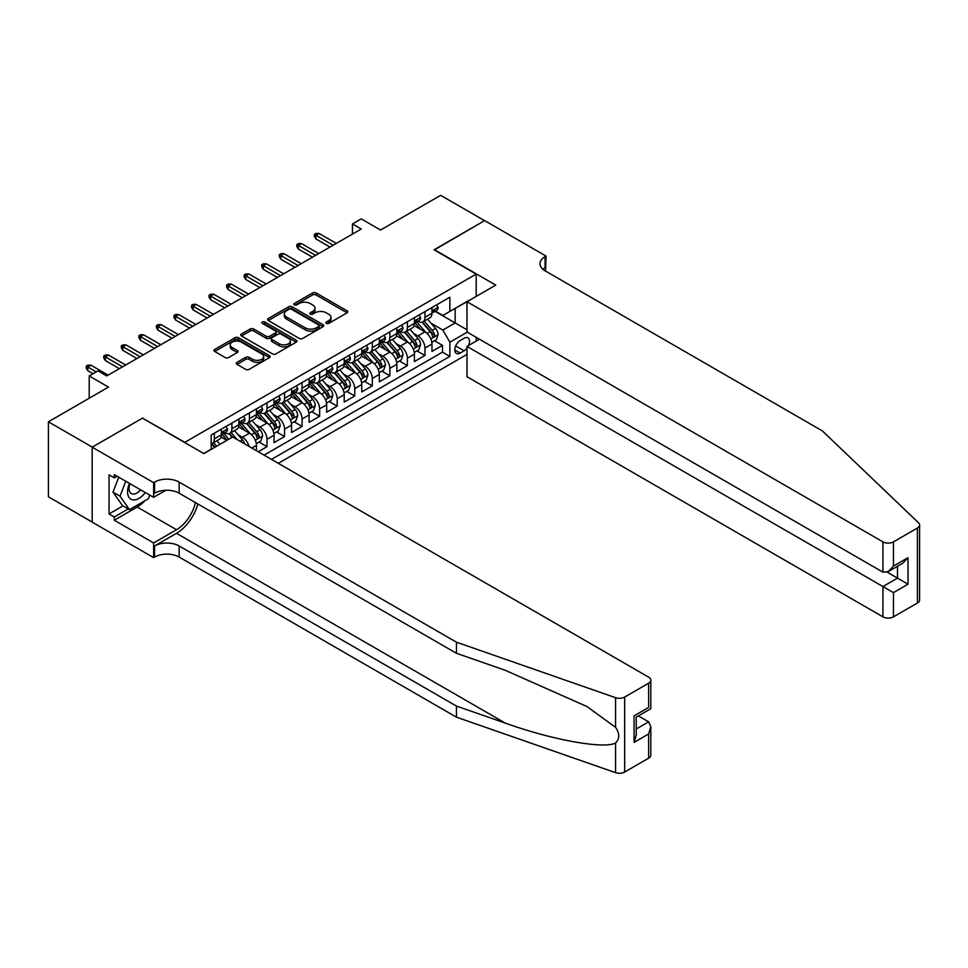 <?xml version="1.0" encoding="UTF-8"?>
<svg xmlns="http://www.w3.org/2000/svg" width="968" height="968" viewBox="0 0 968 968"><rect width="100%" height="100%" fill="white"/><g stroke="black" fill="none" stroke-linecap="round" stroke-linejoin="round"><path stroke-width="1.45" d="M326.361 323.385A1.706 0.98 0 0 0 328.781 323.385L347.076 312.821A2.432 1.404 0 0 0 347.79 311.817A2.432 1.404 0 0 0 347.076 310.825L316.076 292.929A2.432 1.404 0 0 0 312.628 292.929L294.32 303.492A1.706 0.98 0 0 0 293.824 304.182A1.706 0.98 0 0 0 294.32 304.884A1.706 0.98 0 0 0 296.728 304.884L299.1 303.516A7.792 4.501 0 0 1 310.123 303.516L312.712 305.005A7.792 4.501 0 0 1 314.999 308.187A7.792 4.501 0 0 1 312.712 311.369L310.341 312.737A1.706 0.98 0 0 0 309.845 313.438A1.706 0.98 0 0 0 310.341 314.128A1.706 0.98 0 0 0 312.749 314.128L315.12 312.761A7.792 4.501 0 0 1 326.143 312.761L328.733 314.261A7.792 4.501 0 0 1 331.02 317.444A7.792 4.501 0 0 1 328.733 320.626L326.361 321.993A1.706 0.98 0 0 0 325.865 322.683A1.706 0.98 0 0 0 326.361 323.385L326.361 321.993M237.003 362.347A2.432 1.404 0 0 0 236.289 363.339A2.432 1.404 0 0 0 237.003 364.331L245.703 369.365A2.432 1.404 0 0 0 249.139 369.365L269.467 357.628A2.432 1.404 0 0 0 270.181 356.623A2.432 1.404 0 0 0 269.467 355.631L238.467 337.735A2.432 1.404 0 0 0 235.018 337.735L214.69 349.472A2.432 1.404 0 0 0 213.976 350.464A2.432 1.404 0 0 0 214.69 351.457L225.193 357.519A2.432 1.404 0 0 0 228.642 357.519L237.341 352.497A2.432 1.404 0 0 0 238.055 351.505A2.432 1.404 0 0 0 237.341 350.513L232.126 347.5A6.522 3.763 0 0 1 230.227 344.838A6.522 3.763 0 0 1 234.244 341.365A6.522 3.763 0 0 1 241.347 342.176L261.759 353.973A6.522 3.763 0 0 1 263.671 356.623A6.522 3.763 0 0 1 259.642 360.108A6.522 3.763 0 0 1 252.551 359.285L249.139 357.325A2.432 1.404 0 0 0 245.703 357.325L237.003 362.347L237.003 364.331M142.732 418.297L184.852 442.315L476.195 274.113L434.075 249.792L484.532 220.656L440.658 195.33L380.545 230.033L361.245 218.889L352.461 223.947L361.245 229.017L106.758 375.947L97.986 370.877L89.201 375.947L89.201 398.235M142.732 417.994L92.275 447.131L48.4 421.794L108.513 387.091L89.201 375.947M299.269 338.425A2.432 1.404 0 0 0 302.718 338.425L323.046 326.688A2.432 1.404 0 0 0 323.76 325.696A2.432 1.404 0 0 0 323.046 324.704L292.034 306.796A2.432 1.404 0 0 0 288.597 306.796L268.269 318.532A2.432 1.404 0 0 0 267.555 319.525A2.432 1.404 0 0 0 268.269 320.529L299.269 338.425M263.006 323.748A1.706 0.98 0 0 1 264.736 323.99L264.736 321.969L296.256 340.167A2.432 1.404 0 0 1 296.97 341.159A2.432 1.404 0 0 1 296.256 342.152L275.928 353.889A2.432 1.404 0 0 1 272.48 353.889L241.48 335.993L241.48 333.996A2.432 1.404 0 0 0 240.766 335.001A2.432 1.404 0 0 0 241.48 335.993M241.48 333.996L250.18 328.975A2.432 1.404 0 0 1 253.616 328.975L266.2 336.235A2.432 1.404 0 0 0 269.649 336.235L275.42 332.907A2.432 1.404 0 0 0 276.122 331.915A2.432 1.404 0 0 0 275.42 330.923L262.316 323.36A1.706 0.98 0 0 1 261.82 322.659A1.706 0.98 0 0 1 262.873 321.751A1.706 0.98 0 0 1 264.736 321.969M92.19 522.054L48.4 496.778L48.4 421.794M258.214 451.741L266.999 446.671L259.013 442.061M255.564 424.565L259.969 427.118A9.934 5.735 60 0 1 266.999 439.278L274.017 435.225L274.017 442.618L284.544 436.544L276.558 431.922M273.121 414.437L277.526 416.978A9.934 5.735 60 0 1 284.544 429.139L291.562 425.085L291.562 432.49L302.089 426.404L294.103 421.794M290.666 404.309L295.071 406.85A9.934 5.735 60 0 1 302.089 419.011L309.119 414.957L309.119 422.351L319.646 416.276L311.66 411.666M308.223 394.17L312.628 396.711A9.934 5.735 60 0 1 319.646 408.871L326.664 404.818L326.664 412.223L337.191 406.136L329.205 401.526M325.768 384.042L330.173 386.583A9.934 5.735 60 0 1 337.191 398.743L344.221 394.69L344.221 402.083L354.748 396.009L346.762 391.399M343.313 373.902L347.73 376.455A9.934 5.735 60 0 1 354.748 388.616L361.766 384.562L361.766 391.955L372.293 385.869L364.307 381.259M360.87 363.774L365.275 366.315A9.934 5.735 60 0 1 372.293 378.476L379.323 374.422L379.323 381.815L389.85 375.741L381.864 371.131M378.415 353.647L382.832 356.188A9.934 5.735 60 0 1 389.85 368.348L396.868 364.295L396.868 371.688L407.395 365.614L399.409 361.004M395.972 343.507L400.377 346.048A9.934 5.735 60 0 1 407.395 358.208L414.413 354.155L414.413 361.56L424.952 355.474L424.952 348.081A9.934 5.735 -120 0 0 417.934 335.92L413.517 333.379M416.966 350.864L424.952 355.474M226.802 440.392L221.043 437.064M256.459 450.725L256.459 445.353A9.934 5.735 -120 0 0 249.441 433.192L238.588 426.924M249.03 446.429A9.934 5.735 60 0 0 242.423 437.246L238.019 434.705M274.017 435.225A9.934 5.735 -120 0 0 266.999 423.064L256.145 416.797M291.562 425.085A9.934 5.735 -120 0 0 284.544 412.925L273.69 406.657M309.119 414.957A9.934 5.735 -120 0 0 302.089 402.797L291.235 396.529M326.664 404.818A9.934 5.735 -120 0 0 319.646 392.657L308.792 386.401M344.221 394.69A9.934 5.735 -120 0 0 337.191 382.529L326.337 376.262M361.766 384.562A9.934 5.735 -120 0 0 354.748 372.402L343.894 366.134M379.323 374.422A9.934 5.735 -120 0 0 372.293 362.262L361.439 355.994M396.868 364.295A9.934 5.735 -120 0 0 389.85 352.134L378.996 345.866M414.413 354.155A9.934 5.735 -120 0 0 407.395 341.994L396.541 335.727M468.572 345.491A7.696 4.441 120 0 0 467.931 337.868A7.696 4.441 120 0 0 464.083 338.255L460.224 340.482A7.696 4.441 120 0 0 455.202 347.258A7.696 4.441 120 0 0 456.376 353.429A7.696 4.441 120 0 0 460.224 353.042L464.083 350.815A7.696 4.441 120 0 0 466.987 348.178M278.312 463.333L466.987 354.409M476.195 274.113L476.195 296.402M476.195 337.336L476.195 341.087M271.464 459.389L449.866 356.393L449.866 342.2L442.848 330.04L431.075 323.239M203.728 453.508L211.181 449.2L211.181 435.019L449.866 297.212L449.866 311.394L469.178 300.455M467.241 332.169L449.866 342.2M224.782 432.732L224.866 432.793A9.934 5.735 60 0 0 229.839 433.277L236.857 429.223A9.934 5.735 -120 0 0 238.914 424.686L238.914 419.011M242.327 422.605L242.423 422.653A9.934 5.735 60 0 0 247.384 423.149L254.403 419.096A9.934 5.735 -120 0 0 256.459 414.546L256.459 408.871M259.884 412.465L259.969 412.525A9.934 5.735 60 0 0 264.942 413.009L271.96 408.956A9.934 5.735 -120 0 0 274.017 404.418L274.017 398.743M277.429 402.337L277.526 402.385A9.934 5.735 60 0 0 282.487 402.882L289.505 398.828A9.934 5.735 -120 0 0 291.562 394.279L291.562 388.604M294.986 392.209L295.071 392.258A9.934 5.735 60 0 0 300.044 392.754L307.062 388.7A9.934 5.735 -120 0 0 309.119 384.151L309.119 378.476M312.531 382.07L312.628 382.13A9.934 5.735 60 0 0 317.589 382.614L324.607 378.561A9.934 5.735 -120 0 0 326.664 374.023L326.664 368.348M330.088 371.942L330.173 371.99A9.934 5.735 60 0 0 335.134 372.486L342.164 368.433A9.934 5.735 -120 0 0 344.221 363.883L344.221 358.208M347.633 361.802L347.73 361.863A9.934 5.735 60 0 0 352.691 362.347L359.709 358.293A9.934 5.735 -120 0 0 361.766 353.756L361.766 348.081M365.19 351.674L365.275 351.723A9.934 5.735 60 0 0 370.236 352.219L377.266 348.165A9.934 5.735 -120 0 0 379.323 343.616L379.323 337.941M382.735 341.535L382.832 341.595A9.934 5.735 60 0 0 387.793 342.091L394.811 338.038A9.934 5.735 -120 0 0 396.868 333.488L396.868 327.813M400.28 331.407L400.377 331.455A9.934 5.735 60 0 0 405.338 331.951L412.368 327.898A9.934 5.735 -120 0 0 414.413 323.36L414.413 317.685M264.095 455.129L442.497 352.134L442.497 345.346L431.97 351.42L431.97 344.027A9.934 5.735 -120 0 0 424.952 331.867L414.098 325.599M417.837 321.279L417.934 321.328A9.934 5.735 -120 0 0 422.895 321.824A9.934 5.735 -120 0 0 424.952 317.274L424.952 311.599M422.895 321.824L429.913 317.77A9.934 5.735 -120 0 0 431.97 313.221L431.97 307.546M214.339 433.192L214.339 438.867A9.934 5.735 60 0 1 212.282 443.417A9.934 5.735 60 0 1 211.181 443.816M212.282 443.417L219.3 439.363A9.934 5.735 -120 0 0 221.357 434.814L221.357 429.139M231.897 423.064L231.897 428.739A9.934 5.735 60 0 1 229.839 433.277M249.441 412.925L249.441 418.599A9.934 5.735 60 0 1 247.384 423.149M266.999 402.797L266.999 408.472A9.934 5.735 60 0 1 264.942 413.009M284.544 392.657L284.544 398.332A9.934 5.735 60 0 1 282.487 402.882M302.089 382.529L302.089 388.204A9.934 5.735 60 0 1 300.044 392.754M319.646 372.402L319.646 378.077A9.934 5.735 60 0 1 317.589 382.614M337.191 362.262L337.191 367.937A9.934 5.735 60 0 1 335.134 372.486M354.748 352.134L354.748 357.809A9.934 5.735 60 0 1 352.691 362.347M372.293 341.994L372.293 347.669A9.934 5.735 60 0 1 370.236 352.219M389.85 331.867L389.85 337.542A9.934 5.735 60 0 1 387.793 342.091M407.395 321.739L407.395 327.402A9.934 5.735 60 0 1 405.338 331.951M407.395 358.208L407.395 365.614M389.85 368.348L389.85 375.741M372.293 378.476L372.293 385.869M354.748 388.616L354.748 396.009M337.191 398.743L337.191 406.136M319.646 408.871L319.646 416.276M302.089 419.011L302.089 426.404M284.544 429.139L284.544 436.544M266.999 439.278L266.999 446.671M442.848 330.04L455.141 322.949L455.141 308.356L469.178 300.249M435.031 311.345L466.987 329.786M435.382 311.139L442.848 315.447L449.866 311.394M352.461 223.947L352.461 234.087M434.511 340.736L442.497 345.346M442.497 352.134L449.866 356.393M327.051 323.627L328.733 322.646A7.792 4.501 0 0 0 331.02 319.464L331.02 317.444M314.999 308.187L314.999 310.22A7.792 4.501 0 0 1 312.712 313.402L311.018 314.37M347.052 312.833L316.076 294.95A2.432 1.404 0 0 0 312.628 294.95L294.998 305.126M323.01 326.712L292.034 308.828A2.432 1.404 0 0 0 288.597 308.828L268.293 320.541M318.738 326.397A1.706 0.98 0 0 0 319.234 325.696A1.706 0.98 0 0 0 318.738 324.994L291.525 309.288A1.706 0.98 0 0 0 289.105 309.288L286.613 310.728A7.792 4.501 0 0 0 284.326 313.91A7.792 4.501 0 0 0 286.613 317.093L305.222 327.837A7.792 4.501 0 0 0 316.246 327.837L318.738 326.397L318.738 328.418A1.706 0.98 0 0 0 319.234 327.728L319.234 325.696M284.326 313.91L284.326 315.931A7.792 4.501 0 0 0 286.613 319.113L286.613 317.093M318.738 328.418L316.246 329.858A7.792 4.501 0 0 1 305.222 329.858L286.613 319.113M241.504 336.005L250.18 331.008L250.18 328.975M276.122 331.915L276.122 333.936A2.432 1.404 0 0 1 275.42 334.928L269.649 338.268A2.432 1.404 0 0 1 266.2 338.268L253.616 331.008A2.432 1.404 0 0 0 250.18 331.008M264.736 323.99L296.232 342.176M279.244 343.773A6.522 3.763 0 0 0 286.346 344.584A6.522 3.763 0 0 0 290.376 341.111A6.522 3.763 0 0 0 288.464 338.449L281.277 334.299A2.432 1.404 0 0 0 277.828 334.299L272.056 337.626A2.432 1.404 0 0 0 271.342 338.631A2.432 1.404 0 0 0 272.056 339.623L279.244 343.773L279.244 345.794A6.522 3.763 0 0 0 286.346 346.617A6.522 3.763 0 0 0 290.376 343.144L290.376 341.111M271.342 338.631L271.342 340.651A2.432 1.404 0 0 0 272.056 341.644L272.056 339.623M279.244 345.794L272.056 341.644M263.671 356.623L263.671 358.656A6.522 3.763 0 0 1 259.642 362.129A6.522 3.763 0 0 1 252.551 361.318L249.139 359.346A2.432 1.404 0 0 0 245.703 359.346L237.027 364.355M230.227 344.838L230.227 346.871A6.522 3.763 0 0 0 232.126 349.533L232.126 347.5M237.305 352.521L232.126 349.533M269.467 355.631L269.467 357.628L238.467 339.756A2.432 1.404 0 0 0 235.018 339.756L214.727 351.469L214.69 349.472M431.825 342.285L436.362 339.671L438.105 334.601A6.582 3.799 -120 0 0 435.552 328.43L427.529 319.137M425.92 332.508L416.76 321.896M420.705 329.423L415.393 323.264A15.766 9.099 -120 0 0 414.897 322.707M422 322.175L430.107 331.564A6.582 3.799 60 0 1 432.454 336.102C433.446 337.421 434.148 337.021 434.559 334.88A6.582 3.799 -120 0 0 432.212 330.354L424.202 321.061M422.471 322.017L431.196 332.109A3.352 1.936 60 0 1 432.031 333.428L434.559 334.88M432.454 336.102L432.938 336.876M436.616 304.859L438.105 307.449A6.582 3.799 60 0 1 436.749 310.353L433.41 312.277A6.582 3.799 -120 0 0 434.559 310.764L434.426 310.184M432.188 312.591L432.212 312.591A6.582 3.799 -120 0 0 433.41 312.277M433.712 310.28L434.559 310.764C434.148 309.772 433.446 310.184 432.454 311.986A6.582 3.799 60 0 1 431.97 312.918M333.161 245.231L315.955 235.297L315.955 238.951L314.382 236.41L314.382 234.389L315.955 235.297L319.113 233.482L336.319 243.404M315.955 238.951L330.003 247.058M314.382 234.389L316.137 233.373L319.113 233.482M129.47 483.395A16.129 9.317 120 0 0 133.257 499.924A16.129 9.317 120 0 0 145.297 492.531M130.014 483.71A11.047 6.377 120 0 0 131.358 493.595A11.047 6.377 120 0 0 132.979 494.091A11.047 6.377 120 0 0 140.602 489.82M149.822 495.144L148.431 498.701L129.482 509.64L122.464 505.586L112.99 492.107L118.774 477.212M129.482 509.64L120.008 496.161L125.792 481.265M112.99 492.107L120.008 496.161M479.438 339.211L466.987 346.411L466.987 376.709L882.937 616.846L882.937 586.548L897.493 578.138L897.493 566.268M466.987 346.411L893.464 592.634L893.464 616.846L917.422 603.016L917.422 528.032A7.442 4.295 0 0 0 919.6 524.995A7.442 4.295 0 0 0 918.523 522.768L822.376 430.917L545.081 270.81A17.376 10.031 180 0 1 539.999 263.719A17.376 10.031 180 0 1 545.081 256.629L546.049 256.072L484.617 220.607L434.342 249.938M434.342 249.635L495.761 285.1L466.987 301.726L882.937 541.862A7.442 4.295 0 0 0 893.464 541.862L917.422 528.032M546.049 256.072L545.516 271.064M466.987 301.726L466.987 332.024L882.937 572.161L882.937 541.862M919.6 524.995L919.6 599.979A7.442 4.295 180 0 1 917.422 603.016M893.464 616.846A7.442 4.295 180 0 1 882.937 616.846M542.891 269.273A17.376 10.031 180 0 1 545.081 267.725L545.081 256.629M887.148 572.161L908.032 584.224L893.464 592.634M893.464 541.862L893.464 566.086L888.2 571.64L882.937 572.161M893.464 566.086L908.032 557.677L902.769 563.231L888.2 571.64M648.633 758.198L648.633 733.986L650.811 726.641L650.811 755.161A7.442 4.295 180 0 1 648.633 758.198L624.675 772.028A7.442 4.295 180 0 1 615.563 772.67L456.448 717.167L456.448 706.071L179.153 545.976A17.376 10.031 -0 0 0 154.577 545.976L176.515 533.308A32.331 18.67 120 0 0 197.871 503.989M456.448 706.071L505.236 723.084C551.869 739.903 603.959 749.305 615.563 743.025C619.786 738.693 619.786 733.466 615.563 727.343L586.935 706.531L505.236 670.292L456.448 653.279L179.153 493.184A17.376 10.031 -0 0 0 154.577 493.184L154.577 482.088L153.622 482.645L92.19 447.18L142.465 418.152L203.897 453.605L232.683 436.991L648.633 677.14A7.442 4.295 -0 0 1 650.811 680.177A7.442 4.295 -0 0 1 648.633 683.214L624.675 697.045L624.675 772.028M456.448 717.167L179.153 557.072A17.376 10.031 -0 0 0 154.577 557.072L153.622 557.629L92.19 522.163L92.19 447.18M456.448 653.279L456.448 642.183L179.153 482.088A17.376 10.031 -0 0 0 154.577 482.088M615.563 727.343L615.563 697.686L456.448 642.183M144.946 500.722A27.927 16.117 -60 0 1 137.202 507.014L114.297 520.24L114.297 516.997L128.26 508.938M117.116 476.256L114.297 477.877L109.033 474.84L109.033 513.947L114.297 516.997M114.297 477.877L114.297 474.635L153.622 497.334L153.622 482.645M153.622 557.629L153.622 542.927L176.515 529.714A27.927 16.117 120 0 0 195.427 502.574M114.297 520.24L153.622 542.927M638.348 715.884L648.633 721.825L650.811 726.641M165.867 490.256L153.622 497.334M615.563 697.686A7.442 4.295 -0 0 0 624.675 697.045M109.033 513.947L122.996 505.889M648.633 733.986L634.064 742.395L636.242 735.051L636.242 717.106L650.811 708.697L650.811 680.177M634.064 742.395L634.064 715.848C636.908 717.482 636.908 717.482 634.064 715.848L648.633 707.439C651.476 709.072 651.476 709.072 648.633 707.439L648.633 683.214M414.268 352.425L418.805 349.799L420.56 344.729A6.582 3.799 -120 0 0 417.994 338.558L409.984 329.277M408.375 342.636L399.203 332.024M403.16 339.55L397.836 333.391A15.766 9.099 -120 0 0 397.352 332.847M404.442 332.314L412.562 341.704A6.582 3.799 60 0 1 414.909 346.229C415.889 347.548 416.591 347.149 417.014 345.019A6.582 3.799 -120 0 0 414.667 340.482L406.645 331.201M404.926 332.157L413.639 342.249A3.352 1.936 60 0 1 414.486 343.555L417.014 345.019M414.909 346.229L415.381 347.016M396.723 362.552L401.26 359.939L403.015 354.869A6.582 3.799 -120 0 0 400.45 348.686L392.427 339.405M390.818 352.776L381.658 342.164M385.603 349.678L380.291 343.531A15.766 9.099 -120 0 0 379.795 342.974M386.897 342.442L395.004 351.832A6.582 3.799 60 0 1 397.352 356.369C398.344 357.688 399.046 357.277 399.457 355.147A6.582 3.799 -120 0 0 397.11 350.622L389.1 341.329M387.369 342.285L396.094 352.376A3.352 1.936 60 0 1 396.928 353.695L399.457 355.147M397.352 356.369L397.836 357.144M379.166 372.68L383.703 370.066L385.458 364.996A6.582 3.799 -120 0 0 382.892 358.825L374.882 349.545M373.273 362.903L364.113 352.291M368.058 359.818L362.734 353.659A15.766 9.099 -120 0 0 362.25 353.114M369.34 352.57L377.459 361.959A6.582 3.799 60 0 1 379.807 366.497C380.787 367.816 381.489 367.416 381.912 365.275A6.582 3.799 -120 0 0 379.565 360.749L371.543 351.469M369.824 352.425L378.536 362.516A3.352 1.936 60 0 1 379.383 363.823L381.912 365.275M379.807 366.497L380.279 367.271M361.621 382.82L366.158 380.194L367.913 375.136A6.582 3.799 -120 0 0 365.347 368.953L357.325 359.673M355.716 373.043L346.556 362.431M350.501 369.945L345.189 363.786A15.766 9.099 -120 0 0 344.693 363.242M351.795 362.71L359.902 372.099A6.582 3.799 60 0 1 362.25 376.625C363.242 377.956 363.944 377.544 364.355 375.415A6.582 3.799 -120 0 0 362.008 370.877L353.998 361.596M352.267 362.552L360.991 372.644A3.352 1.936 60 0 1 361.826 373.95L364.355 375.415M362.25 376.625L362.734 377.411M419.071 314.999L420.56 317.577A6.582 3.799 60 0 1 419.204 320.493L415.865 322.417A6.582 3.799 -120 0 0 417.014 320.904L416.869 320.311M414.643 322.719L414.667 322.719A6.582 3.799 -120 0 0 415.865 322.417M416.155 320.408L417.014 320.904C416.591 319.912 415.889 320.311 414.909 322.114A6.582 3.799 60 0 1 414.413 323.046M315.604 255.358L298.41 245.436L298.41 249.078L296.825 246.55L296.825 244.517L298.41 245.436L301.568 243.609L318.762 253.543M298.41 249.078L312.446 257.185M296.825 244.517L298.58 243.512L301.568 243.609M401.514 325.127L403.015 327.716A6.582 3.799 60 0 1 401.647 330.62L398.308 332.544A6.582 3.799 -120 0 0 399.457 331.032L399.324 330.451M397.086 332.859L397.11 332.859A6.582 3.799 -120 0 0 398.308 332.544M398.61 330.536L399.457 331.032C399.046 330.04 398.344 330.451 397.352 332.242A6.582 3.799 60 0 1 396.868 333.186M298.059 265.498L280.853 255.564L280.853 259.218L279.28 256.677L279.28 254.657L280.853 255.564L284.011 253.737L301.217 263.671M280.853 259.218L294.901 267.325M279.28 254.657L281.035 253.64L284.011 253.737M383.969 335.255L385.458 337.844A6.582 3.799 60 0 1 384.102 340.748L380.763 342.684A6.582 3.799 -120 0 0 381.912 341.159L381.767 340.579M379.541 342.987L379.565 342.987A6.582 3.799 -120 0 0 380.763 342.684M381.053 340.675L381.912 341.159C381.489 340.167 380.787 340.579 379.807 342.382A6.582 3.799 60 0 1 379.323 343.313M280.502 275.626L263.308 265.704L263.308 269.346L261.723 266.817L261.723 264.784L263.308 265.704L266.466 263.877L283.66 273.811M263.308 269.346L277.344 277.453M261.723 264.784L263.478 263.768L266.466 263.877M366.412 345.394L367.913 347.972A6.582 3.799 60 0 1 366.545 350.888L363.218 352.812A6.582 3.799 -120 0 0 364.355 351.299L364.222 350.719M361.984 353.114L362.008 353.114A6.582 3.799 -120 0 0 363.218 352.812M363.508 350.803L364.355 351.299C363.944 350.307 363.242 350.706 362.25 352.509A6.582 3.799 60 0 1 361.766 353.453M262.957 285.766L245.751 275.832L245.751 279.474L244.178 276.945L244.178 274.924L245.751 275.832L248.921 274.004L266.115 283.939M245.751 279.474L259.799 287.581M244.178 274.924L245.933 273.908L248.921 274.004M344.064 392.947L348.601 390.334L350.356 385.264A6.582 3.799 -120 0 0 347.802 379.093L339.78 369.8M338.171 383.171L329.011 372.559M332.956 380.085L327.632 373.926A15.766 9.099 -120 0 0 327.148 373.37M334.25 372.837L342.357 382.227A6.582 3.799 60 0 1 344.705 386.764C345.685 388.083 346.387 387.684 346.81 385.542A6.582 3.799 -120 0 0 344.463 381.017L336.44 371.736M334.722 372.692L343.434 382.771A3.352 1.936 60 0 1 344.281 384.09L346.81 385.542M344.705 386.764L345.177 387.539M348.867 355.522L350.356 358.112A6.582 3.799 60 0 1 349 361.016L345.661 362.939A6.582 3.799 -120 0 0 346.81 361.427L346.665 360.846M344.439 363.254L344.463 363.254A6.582 3.799 -120 0 0 345.661 362.939M345.963 360.943L346.81 361.427C346.399 360.435 345.697 360.846 344.705 362.649A6.582 3.799 60 0 1 344.221 363.581M245.4 295.893L228.206 285.959L228.206 289.613L226.621 287.085L226.621 285.052L228.206 285.959L231.364 284.144L248.57 294.066M228.206 289.613L242.242 297.721M226.621 285.052L228.387 284.035L231.364 284.144M326.519 403.087L331.056 400.462L332.81 395.404A6.582 3.799 -120 0 0 330.245 389.221L322.223 379.94M320.626 393.31L311.454 382.699M315.411 390.213L310.087 384.054A15.766 9.099 -120 0 0 309.603 383.51M316.693 382.977L324.8 392.367A6.582 3.799 60 0 1 327.148 396.892C328.14 398.223 328.842 397.812 329.253 395.682A6.582 3.799 -120 0 0 326.906 391.145L318.896 381.864M317.165 382.82L325.889 392.911A3.352 1.936 60 0 1 326.736 394.218L329.253 395.682M327.148 396.892L327.632 397.679M331.31 365.662L332.81 368.239A6.582 3.799 60 0 1 331.443 371.155L328.116 373.079A6.582 3.799 -120 0 0 329.253 371.567L329.12 370.974M326.881 373.382L326.906 373.382A6.582 3.799 -120 0 0 328.116 373.079M328.406 371.071L329.253 371.567C328.842 370.575 328.14 370.974 327.148 372.777A6.582 3.799 60 0 1 326.664 373.709M227.855 306.033L210.661 296.099L210.661 299.741L209.076 297.212L209.076 295.179L210.661 296.099L213.819 294.272L231.013 304.206M210.661 299.741L224.697 307.848M209.076 295.179L210.83 294.175L213.819 294.272M308.961 413.215L313.499 410.601L315.253 405.531A6.582 3.799 -120 0 0 312.7 399.361L304.678 390.068M303.069 403.438L293.909 392.826M297.854 400.353L292.53 394.194A15.766 9.099 -120 0 0 292.046 393.637M299.148 393.105L307.255 402.494A6.582 3.799 60 0 1 309.603 407.032C310.583 408.351 311.285 407.939 311.708 405.81A6.582 3.799 -120 0 0 309.361 401.284L301.338 391.992M299.62 392.947L308.332 403.039A3.352 1.936 60 0 1 309.179 404.358L311.708 405.81M309.603 407.032L310.075 407.806M313.765 375.79L315.253 378.379A6.582 3.799 60 0 1 313.898 381.283L310.559 383.207A6.582 3.799 -120 0 0 311.708 381.694L311.563 381.114M309.337 383.522L309.361 383.522A6.582 3.799 -120 0 0 310.559 383.207M310.861 381.211L311.708 381.694C311.297 380.702 310.595 381.114 309.603 382.917A6.582 3.799 60 0 1 309.119 383.848M210.31 316.161L193.104 306.227L193.104 309.881L191.531 307.34L191.531 305.319L193.104 306.227L196.262 304.412L213.468 314.334M193.104 309.881L207.14 317.988M191.531 305.319L193.285 304.303L196.262 304.412M291.416 423.355L295.954 420.729L297.708 415.659A6.582 3.799 -120 0 0 295.143 409.488L287.121 400.207M285.524 413.566L276.352 402.954M280.309 410.48L274.985 404.321A15.766 9.099 -120 0 0 274.501 403.777M281.591 403.245L289.698 412.634A6.582 3.799 60 0 1 292.046 417.16C293.038 418.478 293.74 418.079 294.151 415.95A6.582 3.799 -120 0 0 291.816 411.412L283.793 402.131M282.075 403.087L290.787 413.179A3.352 1.936 60 0 1 291.634 414.486L294.151 415.95M292.046 417.16L292.53 417.934M296.22 385.929L297.708 388.507A6.582 3.799 60 0 1 296.341 391.423L293.014 393.347A6.582 3.799 -120 0 0 294.151 391.822L294.018 391.241M291.779 393.649L291.816 393.649A6.582 3.799 -120 0 0 293.014 393.347M293.304 391.338L294.151 391.822C293.74 390.842 293.038 391.241 292.046 393.044A6.582 3.799 60 0 1 291.562 393.976M192.753 326.289L175.559 316.367L175.559 320.009L173.974 317.48L173.974 315.447L175.559 316.367L178.717 314.539L195.911 324.474M175.559 320.009L189.595 328.116M173.974 315.447L175.728 314.443L178.717 314.539M273.871 433.482L278.397 430.869L280.151 425.799A6.582 3.799 -120 0 0 277.598 419.616L269.576 410.335M267.967 423.706L258.807 413.094M262.752 420.608L257.44 414.449A15.766 9.099 -120 0 0 256.943 413.905M264.046 413.372L272.153 422.762A6.582 3.799 60 0 1 274.501 427.287C275.481 428.618 276.195 428.207 276.606 426.077A6.582 3.799 -120 0 0 274.259 421.552L266.236 412.259M264.518 413.215L273.23 423.306A3.352 1.936 60 0 1 274.077 424.613L276.606 426.077M274.501 427.287L274.972 428.074M278.663 396.057L280.151 398.635A6.582 3.799 60 0 1 278.796 401.551L275.457 403.474A6.582 3.799 -120 0 0 276.606 401.962L276.461 401.381M274.234 403.789L274.259 403.789A6.582 3.799 -120 0 0 275.457 403.474M275.759 401.466L276.606 401.962C276.195 400.97 275.493 401.381 274.501 403.172A6.582 3.799 60 0 1 274.017 404.116M175.208 336.428L158.002 326.494L158.002 330.149L156.429 327.608L156.429 325.587L158.002 326.494L161.16 324.667L178.366 334.601M158.002 330.149L172.05 338.243M156.429 325.587L158.183 324.57L161.16 324.667M256.314 443.61L260.852 440.997L262.606 435.927A6.582 3.799 -120 0 0 260.041 429.756L252.019 420.475M250.422 433.833L241.25 423.222M245.207 430.748L239.882 424.589A15.766 9.099 -120 0 0 239.398 424.044M246.489 423.5L254.608 432.89A6.582 3.799 60 0 1 256.943 437.427C257.936 438.746 258.637 438.347 259.049 436.205A6.582 3.799 -120 0 0 256.714 431.68L248.691 422.399M246.973 423.355L255.685 433.446A3.352 1.936 60 0 1 256.532 434.753L259.049 436.205M256.943 437.427L257.428 438.201M261.118 406.185L262.606 408.774A6.582 3.799 60 0 1 261.239 411.678L257.911 413.614A6.582 3.799 -120 0 0 259.049 412.09L258.916 411.509M256.677 413.917L256.714 413.917A6.582 3.799 -120 0 0 257.911 413.614M258.202 411.606L259.049 412.09C258.637 411.097 257.936 411.509 256.943 413.312A6.582 3.799 60 0 1 256.459 414.244M157.651 346.556L140.457 336.634L140.457 340.276L138.872 337.747L138.872 335.714L140.457 336.634L143.615 334.807L160.809 344.729M140.457 340.276L154.493 348.383M138.872 335.714L140.626 334.698L143.615 334.807M244.71 443.937A6.582 3.799 -120 0 0 242.496 439.883L234.474 430.603M228.787 439.242L223.705 433.361M227.081 440.222L222.338 434.717A15.766 9.099 -120 0 0 221.841 434.172M237.293 439.654L231.134 432.527M229.416 433.482L232.526 437.088M228.944 433.64L232.114 437.318M243.561 416.325L245.049 418.902A6.582 3.799 60 0 1 243.694 421.818L240.354 423.742A6.582 3.799 -120 0 0 241.504 422.229L241.359 421.649M239.132 424.044L239.156 424.044A6.582 3.799 -120 0 0 240.354 423.742M240.657 421.733L241.504 422.229C241.093 421.237 240.391 421.637 239.398 423.439A6.582 3.799 60 0 1 238.914 424.383M140.106 356.696L122.9 346.762L122.9 350.404L121.327 347.875L121.327 345.854L122.9 346.762L126.058 344.935L143.264 354.869M122.9 350.404L136.948 358.511M121.327 345.854L123.081 344.838L126.058 344.935M220.014 444.312L216.929 440.73M216.675 446.236L213.589 442.654M211.871 443.622L214.981 447.216M211.387 443.767L214.569 447.446M226.016 426.452L227.504 429.042A6.582 3.799 60 0 1 226.137 431.946L222.809 433.87A6.582 3.799 -120 0 0 223.947 432.357L223.814 431.776M221.575 434.184L221.612 434.184A6.582 3.799 -120 0 0 222.809 433.87M223.1 431.873L223.947 432.357C223.535 431.365 222.834 431.776 221.841 433.579A6.582 3.799 60 0 1 221.357 434.511M122.549 366.824L105.355 356.889L105.355 360.544L103.77 358.003L103.77 355.982L105.355 356.889L108.513 355.075L125.707 364.996M105.355 360.544L119.391 368.651M103.77 355.982L105.524 354.966L108.513 355.075M96.219 371.894L87.798 367.029L87.798 370.671L86.225 368.142L86.225 366.11L87.798 367.029L90.956 365.202L108.162 375.136M87.798 370.671L93.061 373.709M86.225 366.11L87.979 365.105L90.956 365.202M242.423 437.246L249.441 433.192M259.969 427.118L266.999 423.064M277.526 416.978L284.544 412.925M295.071 406.85L302.089 402.797M312.628 396.711L319.646 392.657M330.173 386.583L337.191 382.529M347.73 376.455L354.748 372.402M365.275 366.315L372.293 362.262M382.832 356.188L389.85 352.134M400.377 346.048L407.395 341.994M417.934 335.92L424.952 331.867M424.952 317.274L431.97 313.221M214.339 438.867L221.357 434.814M231.897 428.739L238.914 424.686M249.441 418.599L256.459 414.546M266.999 408.472L274.017 404.418M284.544 398.332L291.562 394.279M302.089 388.204L309.119 384.151M319.646 378.077L326.664 374.023M337.191 367.937L344.221 363.883M354.748 357.809L361.766 353.756M372.293 347.669L379.323 343.616M389.85 337.542L396.868 333.488M407.395 327.402L414.413 323.36M424.952 348.081L431.97 344.027M251.813 448.039L256.459 445.353M455.674 345.951L464.083 350.815M454.791 349.908L460.224 353.042M328.733 322.646L328.733 320.626M310.341 314.128L310.341 312.737M312.712 313.402L312.712 311.369M294.32 304.884L294.32 303.492M312.628 294.95L312.628 292.929M316.076 294.95L316.076 292.929M347.076 312.821L347.076 310.825M268.269 320.529L268.269 318.532M288.597 308.828L288.597 306.796M292.034 308.828L292.034 306.796M323.046 326.688L323.046 324.704M305.222 329.858L305.222 327.837M316.246 329.858L316.246 327.837M253.616 331.008L253.616 328.975M266.2 338.268L266.2 336.235M269.649 338.268L269.649 336.235M275.42 334.928L275.42 332.907M296.256 342.152L296.256 340.167M245.703 359.346L245.703 357.325M249.139 359.346L249.139 357.325M252.551 361.318L252.551 359.285M237.341 352.497L237.341 350.513M235.018 339.756L235.018 337.735M238.467 339.756L238.467 337.735M430.82 338.909L438.068 334.734M432.212 330.354L435.552 328.43M426.973 333.379L430.107 331.564M438.068 307.364L431.97 310.885M908.032 557.677L908.032 584.224M505.236 723.084L176.515 533.308M179.153 493.184L179.153 482.088M179.153 545.976L179.153 557.072M615.563 772.67L615.563 743.025M154.577 545.976L154.577 557.072M137.202 507.014L176.515 529.714M636.242 728.977L648.633 721.825M413.263 349.049L420.511 344.862M414.667 340.482L417.994 338.558M409.416 343.507L412.562 341.704M395.718 359.176L402.966 354.99M397.11 350.622L400.45 348.686M391.871 353.647L395.004 351.832M378.161 369.316L385.421 365.13M379.565 360.749L382.892 358.825M374.326 363.774L377.459 361.959M360.616 379.444L367.864 375.257M362.008 370.877L365.347 368.953M356.769 373.914L359.902 372.099M420.511 317.504L414.413 321.025M402.966 327.632L396.868 331.153M385.421 337.771L379.323 341.293M367.864 347.899L361.766 351.42M343.059 389.584L350.319 385.397M344.463 381.017L347.802 379.093M339.224 384.042L342.357 382.227M350.319 358.039L344.221 361.56M325.514 399.711L332.762 395.525M326.906 391.145L330.245 389.221M321.666 394.17L324.8 392.367M332.762 368.167L326.664 371.688M307.969 409.839L315.217 405.652M309.361 401.284L312.7 399.361M304.121 404.309L307.255 402.494M315.217 378.294L309.119 381.815M290.412 419.979L297.66 415.792M291.816 411.412L295.143 409.488M286.564 414.437L289.698 412.634M297.66 388.434L291.562 391.955M272.867 430.107L280.115 425.92M274.259 421.552L277.598 419.616M269.019 424.577L272.153 422.762M280.115 398.562L274.017 402.083M255.31 440.246L262.558 436.06M256.714 431.68L260.041 429.756M251.462 434.705L254.608 432.89M262.558 408.702L256.459 412.223M240.088 441.275L242.496 439.883M245.013 418.829L238.914 422.351M227.456 428.957L221.357 432.478"/></g></svg>
